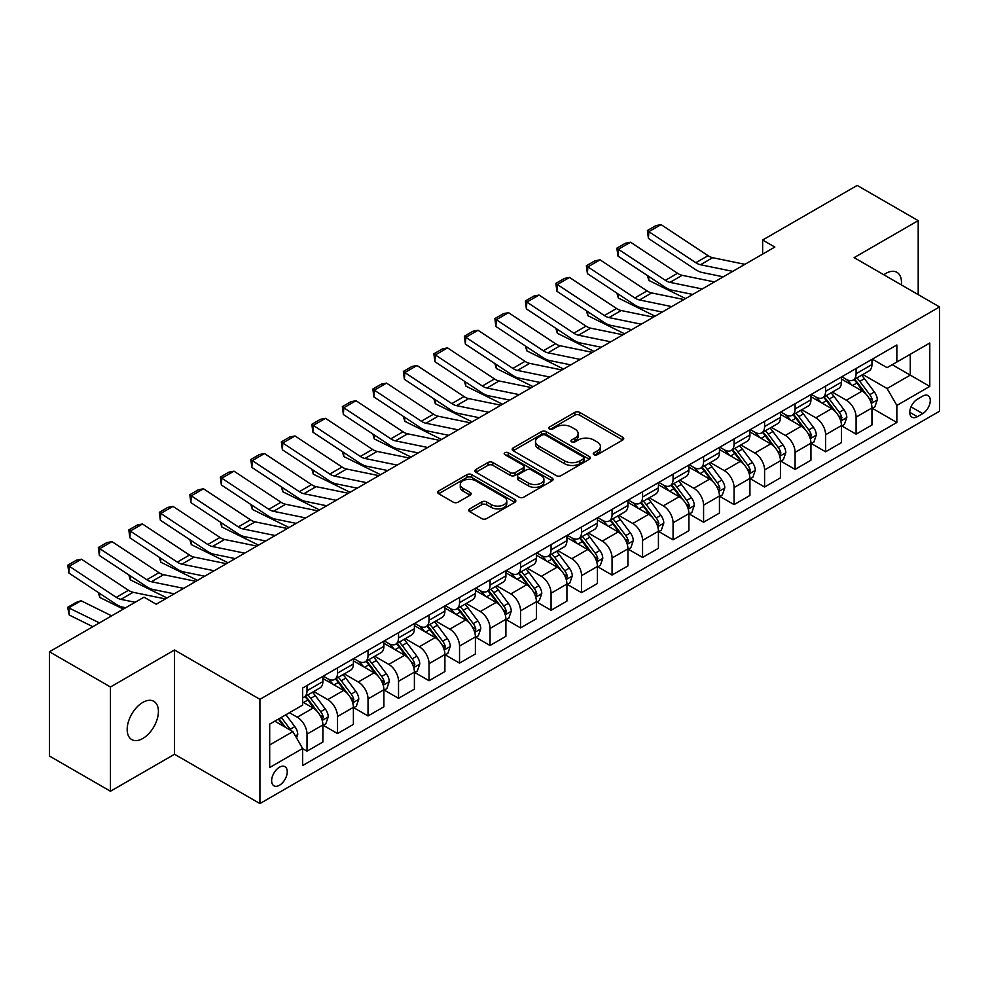 <?xml version="1.0" encoding="UTF-8"?>
<svg xmlns="http://www.w3.org/2000/svg" width="989" height="989" viewBox="0 0 989 989"><rect width="100%" height="100%" fill="white"/><g stroke="black" fill="none" stroke-linecap="round" stroke-linejoin="round"><path stroke-width="1.48" d="M593.944 454.705A2.374 1.372 0 0 0 597.307 454.705L622.749 440.006A3.387 1.953 0 0 0 623.75 438.622A3.387 1.953 0 0 0 622.749 437.249L579.641 412.351A3.387 1.953 0 0 0 574.844 412.351L549.402 427.05A2.374 1.372 0 0 0 548.697 428.014A2.374 1.372 0 0 0 549.402 428.979A2.374 1.372 0 0 0 552.752 428.979L556.041 427.075A10.842 6.255 0 0 1 571.37 427.075L574.968 429.152A10.842 6.255 0 0 1 578.145 433.578A10.842 6.255 0 0 1 574.968 438.003L571.679 439.907A2.374 1.372 0 0 0 570.974 440.871A2.374 1.372 0 0 0 571.679 441.848A2.374 1.372 0 0 0 575.029 441.848L578.318 439.944A10.842 6.255 0 0 1 593.647 439.944L597.245 442.021A10.842 6.255 0 0 1 600.422 446.435A10.842 6.255 0 0 1 597.245 450.86L593.944 452.764A2.374 1.372 0 0 0 593.252 453.741A2.374 1.372 0 0 0 593.944 454.705L593.944 452.764M142.787 738.486A22.092 12.758 120 0 0 157.226 719.028A22.092 12.758 120 0 0 153.839 701.325A22.092 12.758 120 0 0 142.787 702.413A22.092 12.758 120 0 0 128.36 721.883A22.092 12.758 120 0 0 131.747 739.574A22.092 12.758 120 0 0 142.787 738.486M901.35 284.881A22.092 12.758 120 0 0 896.912 272.309A22.092 12.758 120 0 0 885.86 273.409A22.092 12.758 120 0 0 883.807 274.757M279.454 785.266A11.04 6.379 120 0 0 286.662 775.524A11.04 6.379 120 0 0 284.968 766.685A11.04 6.379 120 0 0 279.454 767.229A11.04 6.379 120 0 0 272.235 776.958A11.04 6.379 120 0 0 273.928 785.81A11.04 6.379 120 0 0 279.454 785.266M469.688 508.878A3.387 1.953 0 0 0 468.699 510.262A3.387 1.953 0 0 0 469.688 511.647L481.791 518.632A3.387 1.953 0 0 0 486.576 518.632L514.849 502.313A3.387 1.953 0 0 0 515.838 500.929A3.387 1.953 0 0 0 514.849 499.544L471.728 474.658A3.387 1.953 0 0 0 466.944 474.658L438.671 490.977A3.387 1.953 0 0 0 437.682 492.349A3.387 1.953 0 0 0 438.671 493.734L453.283 502.177A3.387 1.953 0 0 0 458.08 502.177L470.171 495.192A3.387 1.953 0 0 0 471.16 493.808A3.387 1.953 0 0 0 470.171 492.423L462.926 488.245A9.062 5.229 0 0 1 460.268 484.536A9.062 5.229 0 0 1 465.868 479.702A9.062 5.229 0 0 1 475.746 480.839L504.13 497.232A9.062 5.229 0 0 1 506.776 500.929A9.062 5.229 0 0 1 501.188 505.762A9.062 5.229 0 0 1 491.31 504.625L486.576 501.893A3.387 1.953 0 0 0 481.791 501.893L469.688 508.878L469.688 511.647M174.521 650.008L110.459 686.984L49.45 651.763L49.45 756.029L110.459 791.249L174.521 754.261L259.922 803.575L259.922 699.322L174.521 650.008L174.521 754.261M918.2 294.611L918.2 220.646L854.137 257.635L939.55 306.936L259.922 699.322M918.2 220.646L857.191 185.425L762.63 240.018L762.63 254.111M49.45 651.763L144.011 597.171L156.213 604.217L774.832 247.065L762.63 240.018M556.288 475.622A3.387 1.953 0 0 0 561.072 475.622L589.333 459.304A3.387 1.953 0 0 0 590.334 457.919A3.387 1.953 0 0 0 589.333 456.535L546.225 431.649A3.387 1.953 0 0 0 541.428 431.649L513.167 447.968A3.387 1.953 0 0 0 512.178 449.34A3.387 1.953 0 0 0 513.167 450.724L556.288 475.622M505.849 455.212A2.374 1.372 0 0 1 508.259 455.546L508.259 452.727L552.097 478.046A3.387 1.953 0 0 1 553.086 479.418A3.387 1.953 0 0 1 552.097 480.802L523.824 497.121A3.387 1.953 0 0 1 519.04 497.121L475.919 472.235L475.919 469.466A3.387 1.953 0 0 0 474.93 470.851A3.387 1.953 0 0 0 475.919 472.235M475.919 469.466L488.022 462.481A3.387 1.953 0 0 1 492.806 462.481L510.299 472.581A3.387 1.953 0 0 0 515.084 472.581L523.107 467.945A3.387 1.953 0 0 0 524.096 466.561A3.387 1.953 0 0 0 523.107 465.176L504.909 454.668A2.374 1.372 0 0 1 504.205 453.704A2.374 1.372 0 0 1 505.676 452.43A2.374 1.372 0 0 1 508.259 452.727M922.712 396.119L917.347 399.222A10.694 6.181 120 0 0 910.35 408.655A10.694 6.181 120 0 0 911.994 417.222A10.694 6.181 120 0 0 917.347 416.69L922.712 413.6A10.694 6.181 120 0 0 929.697 404.167A10.694 6.181 120 0 0 928.065 395.6A10.694 6.181 120 0 0 922.712 396.119M259.922 803.575L939.55 411.201L939.55 306.936M872.323 359.143L887.084 367.661L896.85 362.023L896.85 344.976L302.634 688.047L302.634 705.095L269.688 724.109L269.688 767.513L302.634 748.488L302.634 765.535L896.85 422.476L896.85 405.428L887.084 388.516L862.816 374.51M896.85 362.023L929.784 343.01L929.784 386.402L896.85 405.428M110.459 686.984L110.459 791.249M892.214 364.706L910.263 375.128L910.263 354.285L929.784 343.01M887.084 388.516L910.263 375.128L929.784 386.402M269.688 744.964L292.868 731.588L274.806 721.154M302.634 748.636L307.023 751.17L307.023 734.122A13.809 7.974 -120 0 0 297.269 717.21L289.456 712.698M307.023 751.17L322.884 742.01L322.884 724.962A13.809 7.974 -120 0 0 313.13 708.05L302.634 701.992M323.255 725.308L337.533 733.554L337.533 716.506A13.809 7.974 -120 0 0 327.767 699.606L313.748 691.509M337.533 733.554L353.394 724.393L353.394 707.345A13.809 7.974 -120 0 0 343.628 690.446L322.884 678.466M353.753 707.704L368.032 715.949L368.032 698.902A13.809 7.974 -120 0 0 358.265 681.99L344.259 673.892M368.032 715.949L383.893 706.789L383.893 689.741A13.809 7.974 -120 0 0 374.126 672.829L353.394 660.85M384.264 690.087L398.53 698.333L398.53 681.285A13.809 7.974 -120 0 0 388.776 664.373L374.757 656.288M398.53 698.333L414.391 689.172L414.391 672.124A13.809 7.974 -120 0 0 404.637 655.225L383.893 643.246M414.762 672.483L429.041 680.716L429.041 663.668A13.809 7.974 -120 0 0 419.274 646.769L405.267 638.671M429.041 680.716L444.902 671.568L444.902 654.52A13.809 7.974 -120 0 0 435.135 637.608L414.391 625.629M445.273 654.866L459.539 663.112L459.539 646.064A13.809 7.974 -120 0 0 449.785 629.152L435.766 621.067M459.539 663.112L475.4 653.952L475.4 636.904A13.809 7.974 -120 0 0 465.646 619.992L444.902 608.025M475.771 637.262L490.05 645.496L490.05 628.448A13.809 7.974 -120 0 0 480.283 611.548L466.264 603.451M490.05 645.496L505.911 636.335L505.911 619.287A13.809 7.974 -120 0 0 496.144 602.388L475.4 590.408M506.269 619.646L520.548 627.891L520.548 610.843A13.809 7.974 -120 0 0 510.794 593.932L496.775 585.847M520.548 627.891L536.409 618.731L536.409 601.683A13.809 7.974 -120 0 0 526.655 584.771L505.911 572.804M536.78 602.029L551.058 610.275L551.058 593.227A13.809 7.974 -120 0 0 541.292 576.327L527.273 568.23M551.058 610.275L566.92 601.114L566.92 584.066A13.809 7.974 -120 0 0 557.153 567.167L536.409 555.188M567.278 584.425L581.557 592.671L581.557 575.623A13.809 7.974 -120 0 0 571.803 558.711L557.784 550.613M581.557 592.671L597.418 583.51L597.418 566.462A13.809 7.974 -120 0 0 587.664 549.55L566.92 537.571M597.789 566.808L612.067 575.054L612.067 558.006A13.809 7.974 -120 0 0 602.301 541.094L588.282 533.009M612.067 575.054L627.928 565.893L627.928 548.846A13.809 7.974 -120 0 0 618.162 531.946L597.418 519.967M628.287 549.204L642.566 557.437L642.566 540.39A13.809 7.974 -120 0 0 632.799 523.49L618.793 515.393M642.566 557.437L658.427 548.289L658.427 531.241A13.809 7.974 -120 0 0 648.66 514.329L627.928 502.35M658.798 531.587L673.064 539.833L673.064 522.785A13.809 7.974 -120 0 0 663.31 505.874L649.291 497.788M673.064 539.833L688.925 530.673L688.925 513.625A13.809 7.974 -120 0 0 679.171 496.725L658.427 484.746M689.296 513.983L703.575 522.217L703.575 505.169A13.809 7.974 -120 0 0 693.808 488.269L679.802 480.172M703.575 522.217L719.436 513.068L719.436 496.021A13.809 7.974 -120 0 0 709.669 479.109L688.925 467.129M719.807 496.367L734.073 504.613L734.073 487.565A13.809 7.974 -120 0 0 724.319 470.653L710.3 462.568M734.073 504.613L749.934 495.452L749.934 478.404A13.809 7.974 -120 0 0 740.18 461.492L719.436 449.525M750.305 478.75L764.584 486.996L764.584 469.948A13.809 7.974 -120 0 0 754.817 453.049L740.798 444.951M764.584 486.996L780.445 477.835L780.445 460.787A13.809 7.974 -120 0 0 770.678 443.888L749.934 431.909M780.803 461.146L795.082 469.392L795.082 452.344A13.809 7.974 -120 0 0 785.328 435.432L771.309 427.335M795.082 469.392L810.943 460.231L810.943 443.183A13.809 7.974 -120 0 0 801.189 426.271L780.445 414.304M811.314 443.529L825.592 451.775L825.592 434.727A13.809 7.974 -120 0 0 815.826 417.815L801.807 409.73M825.592 451.775L841.454 442.615L841.454 425.567A13.809 7.974 -120 0 0 831.687 408.667L810.943 396.688M841.812 425.925L856.091 434.159L856.091 417.111A13.809 7.974 -120 0 0 846.324 400.211L832.318 392.114M856.091 434.159L871.952 425.01L871.952 407.963A13.809 7.974 -120 0 0 862.198 391.051L841.454 379.071M841.812 376.747L846.324 379.356A13.809 7.974 -120 0 0 853.235 380.036A13.809 7.974 -120 0 0 856.091 373.718L856.091 368.514M811.314 394.364L815.826 396.972A13.809 7.974 -120 0 0 822.724 397.652A13.809 7.974 -120 0 0 825.592 391.335L825.592 386.118M780.803 411.968L785.328 414.576A13.809 7.974 -120 0 0 792.226 415.269A13.809 7.974 -120 0 0 795.082 408.939L795.082 403.735M750.305 429.585L754.817 432.193A13.809 7.974 -120 0 0 761.715 432.873A13.809 7.974 -120 0 0 764.584 426.556L764.584 421.339M719.807 447.201L724.319 449.797A13.809 7.974 -120 0 0 731.217 450.49A13.809 7.974 -120 0 0 734.073 444.172L734.073 438.955M689.296 464.805L693.808 467.414A13.809 7.974 -120 0 0 700.719 468.094A13.809 7.974 -120 0 0 703.575 461.776L703.575 456.559M658.798 482.422L663.31 485.03A13.809 7.974 -120 0 0 670.208 485.71A13.809 7.974 -120 0 0 673.064 479.393L673.064 474.176M628.287 500.026L632.799 502.635A13.809 7.974 -120 0 0 639.71 503.314A13.809 7.974 -120 0 0 642.566 496.997L642.566 491.793M597.789 517.643L602.301 520.251A13.809 7.974 -120 0 0 609.199 520.931A13.809 7.974 -120 0 0 612.067 514.614L612.067 509.397M567.278 535.247L571.803 537.855A13.809 7.974 -120 0 0 578.701 538.548A13.809 7.974 -120 0 0 581.557 532.218L581.557 527.013M536.78 552.863L541.292 555.472A13.809 7.974 -120 0 0 548.19 556.152A13.809 7.974 -120 0 0 551.058 549.835L551.058 544.618M506.269 570.48L510.794 573.076A13.809 7.974 -120 0 0 517.692 573.768A13.809 7.974 -120 0 0 520.548 567.451L520.548 562.234M475.771 588.084L480.283 590.693A13.809 7.974 -120 0 0 487.181 591.373A13.809 7.974 -120 0 0 490.05 585.055L490.05 579.838M445.273 605.701L449.785 608.309A13.809 7.974 -120 0 0 456.683 608.989A13.809 7.974 -120 0 0 459.539 602.672L459.539 597.455M414.762 623.305L419.274 625.913A13.809 7.974 -120 0 0 426.185 626.593A13.809 7.974 -120 0 0 429.041 620.276L429.041 615.071M384.264 640.921L388.776 643.53A13.809 7.974 -120 0 0 395.674 644.21A13.809 7.974 -120 0 0 398.53 637.893L398.53 632.676M353.753 658.526L358.265 661.134A13.809 7.974 -120 0 0 365.176 661.826A13.809 7.974 -120 0 0 368.032 655.497L368.032 650.292M323.255 676.142L327.767 678.751A13.809 7.974 -120 0 0 334.665 679.431A13.809 7.974 -120 0 0 337.533 673.113L337.533 667.896M872.323 408.309L896.85 422.476M853.235 380.036L869.096 370.887A13.809 7.974 -120 0 0 871.952 364.57L871.952 359.353M822.724 397.652L838.585 388.492A13.809 7.974 -120 0 0 841.454 382.174L841.454 376.957M792.226 415.269L808.087 406.108A13.809 7.974 -120 0 0 810.943 399.791L810.943 394.574M761.715 432.873L777.589 423.712A13.809 7.974 -120 0 0 780.445 417.395L780.445 412.19M731.217 450.49L747.078 441.329A13.809 7.974 -120 0 0 749.934 435.012L749.934 429.795M700.719 468.094L716.58 458.945A13.809 7.974 -120 0 0 719.436 452.616L719.436 447.411M670.208 485.71L686.069 476.55A13.809 7.974 -120 0 0 688.925 470.232L688.925 465.015M639.71 503.314L655.571 494.166A13.809 7.974 -120 0 0 658.427 487.837L658.427 482.632M609.199 520.931L625.06 511.77A13.809 7.974 -120 0 0 627.928 505.453L627.928 500.236M578.701 538.548L594.562 529.387A13.809 7.974 -120 0 0 597.418 523.07L597.418 517.853M548.19 556.152L564.051 546.991A13.809 7.974 -120 0 0 566.92 540.674L566.92 535.457M517.692 573.768L533.553 564.608A13.809 7.974 -120 0 0 536.409 558.291L536.409 553.074M487.181 591.373L503.055 582.212A13.809 7.974 -120 0 0 505.911 575.895L505.911 570.69M456.683 608.989L472.544 599.829A13.809 7.974 -120 0 0 475.4 593.511L475.4 588.294M426.185 626.593L442.046 617.445A13.809 7.974 -120 0 0 444.902 611.115L444.902 605.911M395.674 644.21L411.535 635.049A13.809 7.974 -120 0 0 414.391 628.732L414.391 623.515M365.176 661.826L381.037 652.666A13.809 7.974 -120 0 0 383.893 646.349L383.893 641.132M334.665 679.431L350.526 670.27A13.809 7.974 -120 0 0 353.394 663.953L353.394 658.736M302.634 697.604A13.809 7.974 -120 0 0 304.167 697.047L320.028 687.887A13.809 7.974 -120 0 0 322.884 681.569L322.884 676.352M304.167 697.047A13.809 7.974 -120 0 0 307.023 690.718L307.023 685.513M292.868 731.588L302.634 748.488M594.896 455.039L597.245 453.679A10.842 6.255 0 0 0 600.422 449.253L600.422 446.435M578.145 433.578L578.145 436.396A10.842 6.255 0 0 1 574.968 440.822L572.619 442.182M622.711 440.031L579.641 415.17A3.387 1.953 0 0 0 574.844 415.17L550.341 429.313M589.333 456.535L589.333 459.304L546.225 434.455A3.387 1.953 0 0 0 541.428 434.455L513.217 450.749M583.349 458.884A2.374 1.372 0 0 0 584.042 457.919A2.374 1.372 0 0 0 583.349 456.955L545.508 435.098A2.374 1.372 0 0 0 542.145 435.098L538.684 437.101A10.842 6.255 0 0 0 535.506 441.527A10.842 6.255 0 0 0 538.684 445.952L564.546 460.886A10.842 6.255 0 0 0 579.875 460.886L583.349 458.884L583.349 461.702A2.374 1.372 0 0 0 584.042 460.738L584.042 457.919M535.506 441.527L535.506 444.345A10.842 6.255 0 0 0 538.684 448.771L538.684 445.952M583.349 461.702L579.875 463.705A10.842 6.255 0 0 1 564.546 463.705L538.684 448.771M475.969 472.26L488.022 465.3L488.022 462.481M524.096 466.561L524.096 469.379A3.387 1.953 0 0 1 523.107 470.764L515.084 475.4A3.387 1.953 0 0 1 510.299 475.4L492.806 465.3A3.387 1.953 0 0 0 488.022 465.3M508.259 455.546L552.047 480.827M528.435 483.052A9.062 5.229 0 0 0 538.313 484.19A9.062 5.229 0 0 0 543.913 479.356A9.062 5.229 0 0 0 541.255 475.66L531.254 469.886A3.387 1.953 0 0 0 526.457 469.886L518.434 474.51A3.387 1.953 0 0 0 517.445 475.894A3.387 1.953 0 0 0 518.434 477.279L528.435 483.052L528.435 485.871A9.062 5.229 0 0 0 538.313 487.008A9.062 5.229 0 0 0 543.913 482.175L543.913 479.356M517.445 475.894L517.445 478.713A3.387 1.953 0 0 0 518.434 480.098L518.434 477.279M528.435 485.871L518.434 480.098M506.776 500.929L506.776 503.747A9.062 5.229 0 0 1 501.188 508.581A9.062 5.229 0 0 1 491.31 507.444L486.576 504.711A3.387 1.953 0 0 0 481.791 504.711L469.738 511.672M460.268 484.536L460.268 487.354A9.062 5.229 0 0 0 462.926 491.063L462.926 488.245M470.121 495.217L462.926 491.063M514.799 502.338L471.728 477.464A3.387 1.953 0 0 0 466.944 477.464L438.72 493.758M871.952 408.519L874.882 406.838L877.317 399.791A9.148 5.279 -120 0 0 874.4 392.003L864.435 378.688A26.406 15.243 -120 0 0 861.555 375.239M851.64 384.956A26.406 15.243 -120 0 0 846.225 379.294M690.594 293.993L692.189 294.771M648.611 276.327L648.858 280.443L647.375 275.511M685.6 298.579L648.858 280.443M871.124 402.919L872.385 400.174A9.148 5.279 -120 0 0 869.764 394.673L859.8 381.371A26.406 15.243 -120 0 0 856.919 377.922M854.459 379.331A21.919 12.647 60 0 1 858.056 383.423L866.488 394.685M853.989 379.603A26.406 15.243 60 0 1 856.87 383.052L863.496 391.904M732.738 271.357L700.484 264.743A17.258 9.964 60 0 1 695.86 262.715L648.858 231.661L648.413 238.423L695.415 269.49A25.887 14.946 -120 0 0 702.351 272.531L723.28 276.821M744.94 264.323L712.686 257.696A17.258 9.964 60 0 1 708.062 255.681L661.06 224.614L648.858 231.661L647.387 230.536L655.93 225.603L661.06 224.614M648.413 238.423L647.387 230.536M841.454 426.135L844.383 424.442L846.819 417.395A9.148 5.279 -120 0 0 843.901 409.607L833.925 396.305A26.406 15.243 -120 0 0 831.044 392.856M821.13 402.572A26.406 15.243 -120 0 0 815.727 396.91M660.083 311.597L661.678 312.388M618.1 293.931L618.348 298.048L616.876 293.127M655.089 316.196L618.348 298.048M840.613 420.535L841.886 417.791A9.148 5.279 -120 0 0 839.265 412.289L829.289 398.975A26.406 15.243 -120 0 0 826.408 395.526M823.948 396.948A21.919 12.647 60 0 1 827.546 401.039L835.989 412.302M823.478 397.219A26.406 15.243 60 0 1 826.359 400.669L832.998 409.52M810.943 443.74L813.873 442.058L816.308 435.012A9.148 5.279 -120 0 0 813.391 427.223L803.427 413.909A26.406 15.243 -120 0 0 800.546 410.46M790.631 420.177A26.406 15.243 -120 0 0 785.217 414.527M629.585 329.213L631.18 329.992M587.602 311.547L587.849 315.664L586.378 310.731M624.591 333.8L587.849 315.664M810.115 438.139L811.376 435.395A9.148 5.279 -120 0 0 808.755 429.894L798.791 416.592A26.406 15.243 -120 0 0 795.91 413.142M793.45 414.552A21.919 12.647 60 0 1 797.047 418.644L805.491 429.906M792.98 414.824A26.406 15.243 60 0 1 795.861 418.273L802.487 427.124M780.445 461.356L783.375 459.662L785.81 452.616A9.148 5.279 -120 0 0 782.892 444.827L772.916 431.525A26.406 15.243 -120 0 0 770.035 428.076M760.121 437.793A26.406 15.243 -120 0 0 754.718 432.131M599.074 346.818L600.682 347.609M557.091 329.152L557.339 333.268L555.867 328.348M594.08 351.416L557.339 333.268M779.604 455.756L780.877 453.011A9.148 5.279 -120 0 0 778.256 447.51L768.28 434.196A26.406 15.243 -120 0 0 765.399 430.747M762.952 432.168A21.919 12.647 60 0 1 766.549 436.26L774.98 447.523M762.47 432.44A26.406 15.243 60 0 1 765.35 435.889L771.989 444.741M702.239 288.973L669.986 282.36A17.258 9.964 60 0 1 665.362 280.332L618.348 249.265L617.915 256.04L664.917 287.107A25.887 14.946 -120 0 0 671.852 290.148L692.782 294.438M714.441 281.927L682.187 275.313A17.258 9.964 60 0 1 677.552 273.285L630.549 242.218L618.348 249.265L616.889 248.152L625.431 243.22L630.549 242.218M617.915 256.04L616.889 248.152M671.729 306.59L639.475 299.964A17.258 9.964 60 0 1 634.851 297.936L587.849 266.882L587.404 273.644L634.406 304.711A25.887 14.946 -120 0 0 641.342 307.752L662.271 312.042M683.931 299.543L651.677 292.929A17.258 9.964 60 0 1 647.053 290.902L600.051 259.835L587.849 266.882L586.378 265.757L594.921 260.836L600.051 259.835M587.404 273.644L586.378 265.757M641.231 324.194L608.977 317.58A17.258 9.964 60 0 1 604.353 315.553L557.339 284.486L556.906 291.261L603.908 322.327A25.887 14.946 -120 0 0 610.843 325.369L631.773 329.658M653.432 317.148L621.179 310.534A17.258 9.964 60 0 1 616.555 308.506L569.54 277.439L557.339 284.486L555.88 283.373L564.422 278.441L569.54 277.439M556.906 291.261L555.88 283.373M749.934 478.973L752.864 477.279L755.312 470.232A9.148 5.279 -120 0 0 752.382 462.444L742.418 449.13A26.406 15.243 -120 0 0 739.537 445.68M729.622 455.397A26.406 15.243 -120 0 0 724.22 449.748M568.576 364.434L570.171 365.225M526.593 346.768L526.84 350.885L525.369 345.965M563.582 369.033L526.84 350.885M749.106 473.36L750.367 470.616A9.148 5.279 -120 0 0 747.746 465.127L737.782 451.812A26.406 15.243 -120 0 0 734.901 448.363M732.441 449.785A21.919 12.647 60 0 1 736.039 453.864L744.482 465.127M731.971 450.057A26.406 15.243 60 0 1 734.852 453.506L741.478 462.345M610.72 341.811L578.466 335.197A17.258 9.964 60 0 1 573.843 333.169L526.84 302.102L526.395 308.877L573.41 339.932A25.887 14.946 -120 0 0 580.345 342.973L601.263 347.263M622.922 334.764L590.668 328.15A17.258 9.964 60 0 1 586.044 326.123L539.042 295.056L526.84 302.102L525.369 300.99L533.912 296.057L539.042 295.056M526.395 308.877L525.369 300.99M719.436 496.577L722.366 494.883L724.801 487.837A9.148 5.279 -120 0 0 721.883 480.061L711.907 466.746A26.406 15.243 -120 0 0 709.026 463.297M699.112 473.014A26.406 15.243 -120 0 0 693.709 467.352M538.078 382.038L539.673 382.83M496.082 364.385L496.33 368.489L494.859 363.569M533.071 386.637L496.33 368.489M718.607 490.977L719.868 488.232A9.148 5.279 -120 0 0 717.248 482.731L707.271 469.416A26.406 15.243 -120 0 0 704.391 465.967M701.943 467.389A21.919 12.647 60 0 1 705.54 471.481L713.971 482.743M701.473 467.661A26.406 15.243 60 0 1 704.353 471.11L710.98 479.962M688.925 514.193L691.855 512.5L694.303 505.453A9.148 5.279 -120 0 0 691.385 497.665L681.409 484.35A26.406 15.243 -120 0 0 678.528 480.901M668.613 490.618A26.406 15.243 -120 0 0 663.211 484.969M507.567 399.655L509.162 400.446M465.584 381.989L465.831 386.106L464.36 381.185M502.573 404.254L465.831 386.106M688.097 508.593L689.358 505.849A9.148 5.279 -120 0 0 686.749 500.347L676.773 487.033A26.406 15.243 -120 0 0 673.892 483.584M671.432 485.006A21.919 12.647 60 0 1 675.03 489.085L683.473 500.36M670.962 485.278A26.406 15.243 60 0 1 673.843 488.727L680.469 497.578M658.427 531.798L661.357 530.116L663.792 523.07A9.148 5.279 -120 0 0 660.875 515.281L650.91 501.967A26.406 15.243 -120 0 0 648.03 498.518M638.103 508.235A26.406 15.243 -120 0 0 632.7 502.573M477.069 417.271L478.664 418.05M435.073 399.605L435.333 403.722L433.85 398.79M472.062 421.858L435.333 403.722M657.598 526.197L658.859 523.453A9.148 5.279 -120 0 0 656.239 517.952L646.274 504.65A26.406 15.243 -120 0 0 643.394 501.188M640.934 502.61A21.919 12.647 60 0 1 644.531 506.702L652.963 517.964M640.464 502.882A26.406 15.243 60 0 1 643.345 506.331L649.971 515.182M627.928 549.414L630.846 547.721L633.294 540.674A9.148 5.279 -120 0 0 630.376 532.886L620.4 519.584A26.406 15.243 -120 0 0 617.519 516.134M607.605 525.851A26.406 15.243 -120 0 0 602.202 520.189M446.558 434.876L448.153 435.667M404.575 417.21L404.822 421.326L403.351 416.406M441.564 439.475L404.822 421.326M627.088 543.814L628.349 541.07A9.148 5.279 -120 0 0 625.74 535.568L615.764 522.254A26.406 15.243 -120 0 0 612.883 518.805M610.423 520.226A21.919 12.647 60 0 1 614.021 524.318L622.464 535.581M609.953 520.498A26.406 15.243 60 0 1 612.834 523.947L619.46 532.799M597.418 567.018L600.348 565.337L602.783 558.291A9.148 5.279 -120 0 0 599.866 550.502L589.901 537.188A26.406 15.243 -120 0 0 587.021 533.739M577.106 543.456A26.406 15.243 -120 0 0 571.691 537.806M416.06 452.492L417.655 453.271M374.077 434.826L374.324 438.943L372.841 434.01M411.065 457.079L374.324 438.943M596.59 561.418L597.851 558.674A9.148 5.279 -120 0 0 595.23 553.172L585.265 539.87A26.406 15.243 -120 0 0 582.385 536.421M579.925 537.831A21.919 12.647 60 0 1 583.522 541.923L591.954 553.185M579.455 538.103A26.406 15.243 60 0 1 582.336 541.552L588.962 550.403M580.222 359.415L547.968 352.801A17.258 9.964 60 0 1 543.344 350.774L496.33 319.707L495.897 326.481L542.899 357.548A25.887 14.946 -120 0 0 549.835 360.589L570.764 364.879M592.423 352.368L560.17 345.754A17.258 9.964 60 0 1 555.546 343.727L508.531 312.672L496.33 319.707L494.871 318.594L503.413 313.661L508.531 312.672M495.897 326.481L494.871 318.594M549.711 377.032L517.457 370.418A17.258 9.964 60 0 1 512.834 368.39L465.831 337.323L465.386 344.098L512.401 375.165A25.887 14.946 -120 0 0 519.336 378.194L540.254 382.496M561.913 369.985L529.659 363.371A17.258 9.964 60 0 1 525.035 361.344L478.033 330.277L465.831 337.323L464.36 336.211L472.903 331.278L478.033 330.277M465.386 344.098L464.36 336.211M519.213 394.636L486.959 388.022A17.258 9.964 60 0 1 482.335 385.994L435.333 354.94L434.888 361.702L481.89 392.769A25.887 14.946 -120 0 0 488.826 395.81L509.755 400.1M531.414 387.601L499.161 380.975A17.258 9.964 60 0 1 494.537 378.948L447.535 347.893L435.333 354.94L433.862 353.815L442.404 348.882L447.535 347.893M434.888 361.702L433.862 353.815M488.714 412.252L456.448 405.638A17.258 9.964 60 0 1 451.825 403.611L404.822 372.544L404.39 379.319L451.392 410.386A25.887 14.946 -120 0 0 458.327 413.427L479.245 417.717M500.916 405.206L468.65 398.592A17.258 9.964 60 0 1 464.026 396.564L417.024 365.497L404.822 372.544L403.364 371.431L411.894 366.499L417.024 365.497M404.39 379.319L403.364 371.431M458.204 429.869L425.95 423.243A17.258 9.964 60 0 1 421.326 421.215L374.324 390.161L373.879 396.923L420.881 427.99A25.887 14.946 -120 0 0 427.817 431.031L448.746 435.321M470.405 422.822L438.152 416.208A17.258 9.964 60 0 1 433.528 414.181L386.526 383.114L374.324 390.161L372.853 389.036L381.395 384.103L386.526 383.114M373.879 396.923L372.853 389.036M566.92 584.635L569.849 582.941L572.285 575.895A9.148 5.279 -120 0 0 569.367 568.106L559.391 554.804A26.406 15.243 -120 0 0 556.51 551.355M546.596 561.072A26.406 15.243 -120 0 0 541.193 555.41M385.549 470.096L387.144 470.888M343.566 452.43L343.813 456.547L342.342 451.627M380.555 474.695L343.813 456.547M566.079 579.035L567.352 576.29A9.148 5.279 -120 0 0 564.731 570.789L554.755 557.475A26.406 15.243 -120 0 0 551.874 554.025M549.414 555.447A21.919 12.647 60 0 1 553.012 559.539L561.455 570.801M548.944 555.719A26.406 15.243 60 0 1 551.825 559.168L558.464 568.02M427.705 447.473L395.452 440.859A17.258 9.964 60 0 1 390.828 438.832L343.813 407.765L343.381 414.539L390.383 445.606A25.887 14.946 -120 0 0 397.318 448.647L418.248 452.937M439.907 440.426L407.653 433.812A17.258 9.964 60 0 1 403.018 431.785L356.015 400.718L343.813 407.765L342.355 406.652L350.897 401.719L356.015 400.718M343.381 414.539L342.355 406.652M536.409 602.252L539.339 600.558L541.774 593.511A9.148 5.279 -120 0 0 538.857 585.723L528.892 572.408A26.406 15.243 -120 0 0 526.012 568.959M516.097 578.676A26.406 15.243 -120 0 0 510.683 573.027M355.051 487.713L356.646 488.504M313.068 470.047L313.315 474.164L311.844 469.243M350.057 492.299L313.315 474.164M535.581 596.639L536.842 593.894A9.148 5.279 -120 0 0 534.221 588.393L524.257 575.091A26.406 15.243 -120 0 0 521.376 571.642M518.916 573.051A21.919 12.647 60 0 1 522.513 577.143L530.957 588.406M518.446 573.336A26.406 15.243 60 0 1 521.327 576.785L527.953 585.624M397.195 465.09L364.941 458.476A17.258 9.964 60 0 1 360.317 456.448L313.315 425.381L312.87 432.156L359.872 463.211A25.887 14.946 -120 0 0 366.808 466.252L387.737 470.541M409.397 458.043L377.143 451.429A17.258 9.964 60 0 1 372.519 449.402L325.517 418.335L313.315 425.381L311.844 424.269L320.387 419.336L325.517 418.335M312.87 432.156L311.844 424.269M505.911 619.856L508.841 618.162L511.276 611.115A9.148 5.279 -120 0 0 508.358 603.339L498.382 590.025A26.406 15.243 -120 0 0 495.501 586.576M485.587 596.293A26.406 15.243 -120 0 0 480.184 590.631M324.54 505.317L326.147 506.108M282.557 487.664L282.805 491.768L281.333 486.848M319.546 509.916L282.805 491.768M505.07 614.256L506.343 611.511A9.148 5.279 -120 0 0 503.722 606.01L493.746 592.695A26.406 15.243 -120 0 0 490.865 589.246M488.418 590.668A21.919 12.647 60 0 1 492.015 594.76L500.446 606.022M487.936 590.94A26.406 15.243 60 0 1 490.816 594.389L497.455 603.241M366.696 482.694L334.443 476.08A17.258 9.964 60 0 1 329.819 474.052L282.805 442.985L282.372 449.76L329.374 480.827A25.887 14.946 -120 0 0 336.309 483.868L357.239 488.158M378.898 475.647L346.644 469.033A17.258 9.964 60 0 1 342.021 467.006L295.006 435.951L282.805 442.985L281.346 441.873L289.888 436.94L295.006 435.951M282.372 449.76L281.346 441.873M475.4 637.472L478.33 635.779L480.778 628.732A9.148 5.279 -120 0 0 477.848 620.944L467.884 607.629A26.406 15.243 -120 0 0 465.003 604.18M455.088 613.897A26.406 15.243 -120 0 0 449.686 608.247M294.042 522.934L295.637 523.725M252.059 505.268L252.306 509.384L250.835 504.464M289.048 527.533L252.306 509.384M474.572 631.872L475.833 629.128A9.148 5.279 -120 0 0 473.212 623.626L463.248 610.312A26.406 15.243 -120 0 0 460.367 606.863M457.907 608.284A21.919 12.647 60 0 1 461.504 612.364L469.948 623.639M457.437 608.556A26.406 15.243 60 0 1 460.318 612.006L466.944 620.845M336.186 500.31L303.932 493.696A17.258 9.964 60 0 1 299.308 491.669L252.306 460.602L251.861 467.377L298.876 498.444A25.887 14.946 -120 0 0 305.811 501.472L326.729 505.775M348.388 493.264L316.134 486.65A17.258 9.964 60 0 1 311.51 484.622L264.508 453.555L252.306 460.602L250.835 459.489L259.378 454.557L264.508 453.555M251.861 467.377L250.835 459.489M444.902 655.077L447.832 653.383L450.267 646.349A9.148 5.279 -120 0 0 447.349 638.56L437.373 625.246A26.406 15.243 -120 0 0 434.492 621.797M424.578 631.514A26.406 15.243 -120 0 0 419.175 625.852M263.544 540.538L265.139 541.329M221.548 522.884L221.796 527.001L220.324 522.068M258.537 545.137L221.796 527.001M444.073 649.476L445.334 646.732A9.148 5.279 -120 0 0 442.713 641.231L432.737 627.928A26.406 15.243 -120 0 0 429.856 624.467M427.409 625.889A21.919 12.647 60 0 1 431.006 629.981L439.437 641.243M426.939 626.161A26.406 15.243 60 0 1 429.819 629.61L436.446 638.461M305.688 517.915L273.434 511.301A17.258 9.964 60 0 1 268.81 509.273L221.796 478.206L221.363 484.981L268.365 516.048A25.887 14.946 -120 0 0 275.301 519.089L296.23 523.379M317.889 510.88L285.636 504.254A17.258 9.964 60 0 1 281.012 502.227L233.997 471.172L221.796 478.206L220.337 477.094L228.879 472.161L233.997 471.172M221.363 484.981L220.337 477.094M414.391 672.693L417.321 670.999L419.769 663.953A9.148 5.279 -120 0 0 416.851 656.164L406.875 642.862A26.406 15.243 -120 0 0 403.994 639.401M394.079 649.13A26.406 15.243 -120 0 0 388.677 643.468M233.033 558.155L234.628 558.946M191.05 540.489L191.297 544.605L189.826 539.685M228.039 562.753L191.297 544.605M413.563 667.093L414.824 664.348A9.148 5.279 -120 0 0 412.215 658.847L402.239 645.533A26.406 15.243 -120 0 0 399.358 642.084M396.898 643.505A21.919 12.647 60 0 1 400.496 647.597L408.939 658.859M396.428 643.777A26.406 15.243 60 0 1 399.309 647.226L405.935 656.078M275.177 535.531L242.923 528.917A17.258 9.964 60 0 1 238.3 526.89L191.297 495.823L190.852 502.597L237.867 533.664A25.887 14.946 -120 0 0 244.802 536.706L265.72 540.995M287.379 528.485L255.125 521.871A17.258 9.964 60 0 1 250.501 519.843L203.499 488.776L191.297 495.823L189.826 494.71L198.369 489.778L203.499 488.776M190.852 502.597L189.826 494.71M383.893 690.297L386.823 688.616L389.258 681.569A9.148 5.279 -120 0 0 386.34 673.781L376.376 660.467A26.406 15.243 -120 0 0 373.496 657.017M363.569 666.734A26.406 15.243 -120 0 0 358.166 661.085M202.535 575.771L204.13 576.55M160.539 558.105L160.799 562.222L159.316 557.289M197.528 580.358L160.799 562.222M383.064 684.697L384.325 681.953A9.148 5.279 -120 0 0 381.705 676.451L371.74 663.149A26.406 15.243 -120 0 0 368.86 659.7M366.4 661.109A21.919 12.647 60 0 1 369.997 665.201L378.428 676.464M365.93 661.381A26.406 15.243 60 0 1 368.81 664.831L375.437 673.682M353.394 707.914L356.312 706.22L358.76 699.174A9.148 5.279 -120 0 0 355.842 691.385L345.866 678.083A26.406 15.243 -120 0 0 342.985 674.634M333.07 684.351A26.406 15.243 -120 0 0 327.668 678.689M172.024 593.375L173.619 594.166M130.041 575.709L130.288 579.826L128.817 574.906M167.03 597.974L130.288 579.826M352.554 702.314L353.815 699.569A9.148 5.279 -120 0 0 351.206 694.068L341.23 680.753A26.406 15.243 -120 0 0 338.349 677.304M335.889 678.726A21.919 12.647 60 0 1 339.487 682.818L347.93 694.08M335.419 678.998A26.406 15.243 60 0 1 338.3 682.447L344.926 691.299M322.884 725.518L325.814 723.837L328.249 716.79A9.148 5.279 -120 0 0 325.332 709.002L315.367 695.687A26.406 15.243 -120 0 0 312.487 692.238M99.543 593.326L99.79 597.443L98.307 592.522M123.378 609.088L99.79 597.443M322.055 719.918L323.316 717.173A9.148 5.279 -120 0 0 320.696 711.672L310.731 698.37A26.406 15.243 -120 0 0 307.851 694.921M305.391 696.33A21.919 12.647 60 0 1 308.988 700.422L317.42 711.684M304.921 696.602A26.406 15.243 60 0 1 307.802 700.064L314.428 708.903M296.527 737.918L297.751 734.394A9.148 5.279 -120 0 0 294.833 726.606L285.932 714.738M81.049 600.731L68.847 607.765L69.279 615.047L67.635 607.333L76.178 602.4L81.049 600.731L111.658 615.85M67.635 607.333L99.469 622.897M92.867 626.705L69.279 615.047M291.026 730.512A9.148 5.279 -120 0 0 290.197 729.289L281.296 717.408M279.009 718.731L285.401 727.274M278.366 719.102L283.794 726.346M244.679 553.148L212.425 546.521A17.258 9.964 60 0 1 207.801 544.494L160.799 513.439L160.354 520.202L207.356 551.269A25.887 14.946 -120 0 0 214.292 554.31L235.221 558.6M256.88 546.101L224.627 539.487A17.258 9.964 60 0 1 220.003 537.46L173.001 506.393L160.799 513.439L159.328 512.314L167.87 507.382L173.001 506.393M160.354 520.202L159.328 512.314M214.18 570.752L181.914 564.138A17.258 9.964 60 0 1 177.291 562.111L130.288 531.044L129.856 537.818L176.858 568.885A25.887 14.946 -120 0 0 183.793 571.926L204.711 576.216M226.382 563.705L194.116 557.091A17.258 9.964 60 0 1 189.492 555.064L142.49 523.997L130.288 531.044L128.83 529.931L137.36 524.998L142.49 523.997M129.856 537.818L128.83 529.931M183.67 588.368L151.416 581.742A17.258 9.964 60 0 1 146.792 579.727L99.79 548.66L99.345 555.435L146.347 586.489A25.887 14.946 -120 0 0 153.283 589.531L174.212 593.82M195.871 581.322L163.618 574.708A17.258 9.964 60 0 1 158.994 572.68L111.992 541.613L99.79 548.66L98.319 547.535L106.861 542.615L111.992 541.613M99.345 555.435L98.319 547.535M135.159 602.276L120.918 599.359A17.258 9.964 60 0 1 116.294 597.331L69.279 566.264L68.847 573.039L115.849 604.106A25.887 14.946 -120 0 0 122.784 607.147L125.702 607.741M165.373 598.926L133.119 592.312A17.258 9.964 60 0 1 128.496 590.285L81.481 559.218L69.279 566.264L67.821 565.152L76.363 560.219L81.481 559.218M68.847 573.039L67.821 565.152M297.269 717.21L313.13 708.05M327.767 699.606L343.628 690.446M358.265 681.99L374.126 672.829M388.776 664.373L404.637 655.225M419.274 646.769L435.135 637.608M449.785 629.152L465.646 619.992M480.283 611.548L496.144 602.388M510.794 593.932L526.655 584.771M541.292 576.327L557.153 567.167M571.803 558.711L587.664 549.55M602.301 541.094L618.162 531.946M632.799 523.49L648.66 514.329M663.31 505.874L679.171 496.725M693.808 488.269L709.669 479.109M724.319 470.653L740.18 461.492M754.817 453.049L770.678 443.888M785.328 435.432L801.189 426.271M815.826 417.815L831.687 408.667M846.324 400.211L862.198 391.051M856.091 373.718L871.952 364.57M856.091 417.111L871.952 407.963M825.592 434.727L841.454 425.567M825.592 391.335L841.454 382.174M795.082 452.344L810.943 443.183M795.082 408.939L810.943 399.791M764.584 469.948L780.445 460.787M764.584 426.556L780.445 417.395M734.073 487.565L749.934 478.404M734.073 444.172L749.934 435.012M703.575 505.169L719.436 496.021M703.575 461.776L719.436 452.616M673.064 522.785L688.925 513.625M673.064 479.393L688.925 470.232M642.566 540.39L658.427 531.241M642.566 496.997L658.427 487.837M612.067 558.006L627.928 548.846M612.067 514.614L627.928 505.453M581.557 575.623L597.418 566.462M581.557 532.218L597.418 523.07M551.058 593.227L566.92 584.066M551.058 549.835L566.92 540.674M520.548 610.843L536.409 601.683M520.548 567.451L536.409 558.291M490.05 628.448L505.911 619.287M490.05 585.055L505.911 575.895M459.539 646.064L475.4 636.904M459.539 602.672L475.4 593.511M429.041 663.668L444.902 654.52M429.041 620.276L444.902 611.115M398.53 681.285L414.391 672.124M398.53 637.893L414.391 628.732M368.032 698.902L383.893 689.741M368.032 655.497L383.893 646.349M337.533 716.506L353.394 707.345M337.533 673.113L353.394 663.953M307.023 734.122L322.884 724.962M307.023 690.718L322.884 681.569M911.005 406.838L922.712 413.6M909.781 412.326L917.347 416.69M597.245 453.679L597.245 450.86M571.679 441.848L571.679 439.907M574.968 440.822L574.968 438.003M549.402 428.979L549.402 427.05M574.844 415.17L574.844 412.351M579.641 415.17L579.641 412.351M622.749 440.006L622.749 437.249M513.167 450.724L513.167 447.968M541.428 434.455L541.428 431.649M546.225 434.455L546.225 431.649M564.546 463.705L564.546 460.886M579.875 463.705L579.875 460.886M492.806 465.3L492.806 462.481M510.299 475.4L510.299 472.581M515.084 475.4L515.084 472.581M523.107 470.764L523.107 467.945M552.097 480.802L552.097 478.046M481.791 504.711L481.791 501.893M486.576 504.711L486.576 501.893M491.31 507.444L491.31 504.625M470.171 495.192L470.171 492.423M438.671 493.734L438.671 490.977M466.944 477.464L466.944 474.658M471.728 477.464L471.728 474.658M514.849 502.313L514.849 499.544M871.272 403.425L877.255 399.964M859.8 381.371L864.435 378.688M852.605 385.512L856.87 383.052M869.764 394.673L874.4 392.003M869.047 398.246L872.385 400.174M700.484 264.743L712.686 257.696M695.86 262.715L708.062 255.681M840.761 421.03L846.757 417.581M829.289 398.975L833.925 396.305M822.106 403.129L826.359 400.669M839.265 412.289L843.901 409.607M838.536 415.862L841.886 417.791M810.263 438.646L816.259 435.185M798.791 416.592L803.427 413.909M791.596 420.745L795.861 418.273M808.755 429.894L813.391 427.223M808.038 433.466L811.376 435.395M779.765 456.25L785.748 452.801M768.28 434.196L772.916 431.525M761.097 438.35L765.35 435.889M778.256 447.51L782.892 444.827M777.527 451.083L780.877 453.011M669.986 282.36L682.187 275.313M665.362 280.332L677.552 273.285M639.475 299.964L651.677 292.929M634.851 297.936L647.053 290.902M608.977 317.58L621.179 310.534M604.353 315.553L616.555 308.506M749.254 473.867L755.25 470.405M737.782 451.812L742.418 449.13M730.587 455.966L734.852 453.506M747.746 465.127L752.382 462.444M747.029 468.687L750.367 470.616M578.466 335.197L590.668 328.15M573.843 333.169L586.044 326.123M718.756 491.484L724.739 488.022M707.271 469.416L711.907 466.746M700.088 473.57L704.353 471.11M717.248 482.731L721.883 480.061M716.518 486.304L719.868 488.232M688.245 509.088L694.241 505.626M676.773 487.033L681.409 484.35M669.578 491.187L673.843 488.727M686.749 500.347L691.385 497.665M686.02 503.92L689.358 505.849M657.747 526.704L663.73 523.243M646.274 504.65L650.91 501.967M639.079 508.791L643.345 506.331M656.239 517.952L660.875 515.281M655.509 521.524L658.859 523.453M627.236 544.309L633.232 540.847M615.764 522.254L620.4 519.584M608.581 526.408L612.834 523.947M625.74 535.568L630.376 532.886M625.011 539.141L628.349 541.07M596.738 561.925L602.721 558.464M585.265 539.87L589.901 537.188M578.071 544.012L582.336 541.552M595.23 553.172L599.866 550.502M594.513 556.745L597.851 558.674M547.968 352.801L560.17 345.754M543.344 350.774L555.546 343.727M517.457 370.418L529.659 363.371M512.834 368.39L525.035 361.344M486.959 388.022L499.161 380.975M482.335 385.994L494.537 378.948M456.448 405.638L468.65 398.592M451.825 403.611L464.026 396.564M425.95 423.243L438.152 416.208M421.326 421.215L433.528 414.181M566.227 579.529L572.223 576.08M554.755 557.475L559.391 554.804M547.572 561.628L551.825 559.168M564.731 570.789L569.367 568.106M564.002 574.362L567.352 576.29M395.452 440.859L407.653 433.812M390.828 438.832L403.018 431.785M535.729 597.146L541.725 593.684M524.257 575.091L528.892 572.408M517.062 579.245L521.327 576.785M534.221 588.393L538.857 585.723M533.504 591.966L536.842 593.894M364.941 458.476L377.143 451.429M360.317 456.448L372.519 449.402M505.231 614.762L511.214 611.301M493.746 592.695L498.382 590.025M486.563 596.849L490.816 594.389M503.722 606.01L508.358 603.339M502.993 609.583L506.343 611.511M334.443 476.08L346.644 469.033M329.819 474.052L342.021 467.006M474.72 632.367L480.716 628.905M463.248 610.312L467.884 607.629M456.053 614.466L460.318 612.006M473.212 623.626L477.848 620.944M472.495 627.187L475.833 629.128M303.932 493.696L316.134 486.65M299.308 491.669L311.51 484.622M444.222 649.983L450.205 646.522M432.737 627.928L437.373 625.246M425.554 632.07L429.819 629.61M442.713 641.231L447.349 638.56M441.984 644.803L445.334 646.732M273.434 511.301L285.636 504.254M268.81 509.273L281.012 502.227M413.711 667.587L419.707 664.126M402.239 645.533L406.875 642.862M395.044 649.686L399.309 647.226M412.215 658.847L416.851 656.164M411.486 662.42L414.824 664.348M242.923 528.917L255.125 521.871M238.3 526.89L250.501 519.843M383.213 685.204L389.196 681.742M371.74 663.149L376.376 660.467M364.545 667.291L368.81 664.831M381.705 676.451L386.34 673.781M380.988 680.024L384.325 681.953M352.702 702.808L358.698 699.359M341.23 680.753L345.866 678.083M334.047 684.907L338.3 682.447M351.206 694.068L355.842 691.385M350.477 697.641L353.815 699.569M322.204 720.425L328.187 716.963M310.731 698.37L315.367 695.687M303.536 702.524L307.802 700.064M320.696 711.672L325.332 709.002M319.979 715.245L323.316 717.173M295.377 735.915L297.689 734.58M290.197 729.289L294.833 726.606M212.425 546.521L224.627 539.487M207.801 544.494L220.003 537.46M181.914 564.138L194.116 557.091M177.291 562.111L189.492 555.064M151.416 581.742L163.618 574.708M146.792 579.727L158.994 572.68M120.918 599.359L133.119 592.312M116.294 597.331L128.496 590.285"/></g></svg>
